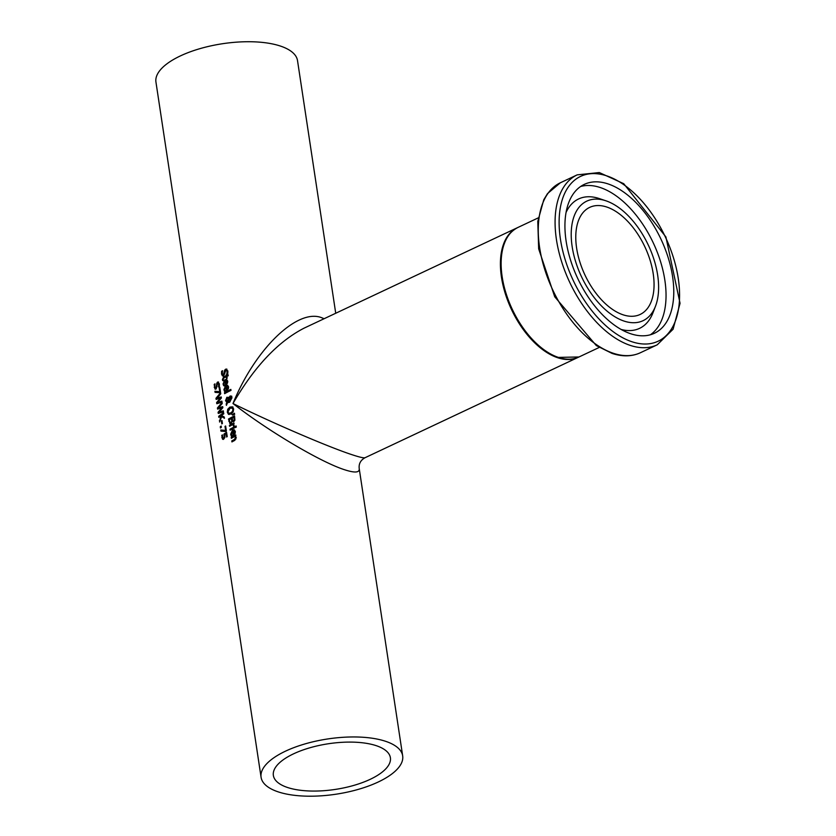 <?xml version="1.0" encoding="UTF-8"?>
<svg xmlns="http://www.w3.org/2000/svg" width="836" height="836" viewBox="0 0 836 836"><rect width="100%" height="100%" fill="white"/><g stroke="black" fill="none" stroke-linecap="round" stroke-linejoin="round"><path stroke-width="1.25" d="M227.162 436.664L226.117 433.738A71.593 27.933 171.4 0 0 224.759 434.657L224.853 437.385L223.797 439.046L222.564 439.224L221.77 435.41A71.593 27.933 -8.6 0 1 222.428 434.898L222.804 438.168L224.884 437.228M224.947 435.838L224.591 434.333A70.642 27.567 -8.6 0 1 226.671 432.891M222.961 438.221L224.278 438.189L224.915 437.238M223.452 438.377L222.804 438.168M223.212 439.443L222.439 437.636M224.267 437.019L223.954 434.114L224.591 434.333M223.954 434.114A71.593 27.933 -8.6 0 1 226.577 432.327L227.225 436.611A71.593 27.933 171.4 0 0 226.608 437.019L226.117 433.738M221.77 435.41L222.345 435.598M224.341 385.95L223.672 384.163L225.501 379.952L226.849 379.617M226.138 384.55L225.595 380.976L224.978 380.777L223.682 383.578L224.518 385.302A71.593 27.933 171.4 0 0 223.724 385.751L223.055 383.954L224.884 379.743L226.546 379.481L227.747 381.206L227.476 383.16L226.013 384.623A71.593 27.933 171.4 0 0 225.595 384.842L224.978 380.777M226.023 383.567L227.089 381.467L226.546 380.474L225.563 380.464L226.023 383.567L227.517 382.961L227.706 381.676L227.162 380.683L226.18 380.673M227.162 380.683L225.563 380.464M226.901 382.752L227.517 382.961M221.613 371.247A71.593 27.933 -8.6 0 1 222.585 370.714L222.209 373.619L223.452 374.821L224.623 370.243L225.657 369.178L227.862 370.923L227.8 373.452A71.593 27.933 171.4 0 0 226.796 373.932L227.141 371.341L225.908 370.212L223.734 375.845L222.386 375.813L221.55 374.068L221.613 371.247L222.24 371.456A70.642 27.567 -8.6 0 1 222.397 371.362M223.306 376.179L222.386 375.813L223.003 376.022L222.177 374.277L222.24 371.456M223.222 374.915L224.069 375.03L225.239 370.452L226.953 369.219M223.515 375.113L224.069 375.03M224.278 371.811L224.894 372.02M224.623 370.243L225.239 370.452M226.274 369.376L225.657 369.178L226.65 369.063M227.402 374.068L227.758 371.55L226.525 370.421M227.058 370.358L225.908 370.212M225.197 391.614L224.529 389.816L226.357 385.615L227.706 385.281M226.995 390.203L226.451 386.64L225.835 386.431L224.539 389.242L225.375 390.966A71.593 27.933 171.4 0 0 224.57 391.405L223.912 389.607L225.741 385.406L227.402 385.145L228.604 386.859L228.332 388.813L226.859 390.276A71.593 27.933 171.4 0 0 226.451 390.496L225.835 386.431M226.88 389.231L227.946 387.131L227.402 386.138L226.42 386.127L226.88 389.231L228.374 388.625L228.562 387.329L228.019 386.347L227.037 386.336M228.019 386.347L226.42 386.127M227.758 388.416L228.374 388.625M223.316 380.808L223.024 379.774L224.194 377.276A70.642 27.567 -8.6 0 1 226.702 375.949L226.598 375.291A70.642 27.567 -8.6 0 1 226.702 375.239M226.075 375.751L225.981 375.082A71.593 27.933 -8.6 0 1 226.629 374.758L226.723 375.427A71.593 27.933 -8.6 0 1 228.092 374.758L228.238 375.751A71.593 27.933 171.4 0 0 226.88 376.409L227.152 378.227A71.593 27.933 171.4 0 0 226.504 378.551L226.232 376.733A71.593 27.933 171.4 0 0 224.069 377.862L223.222 378.478L223.348 380.223A71.593 27.933 171.4 0 0 222.689 380.599L222.407 379.565L223.567 377.067A71.593 27.933 -8.6 0 1 226.075 375.751L226.702 375.949M225.981 375.082L226.598 375.291M226.723 375.427L227.35 375.625A70.642 27.567 -8.6 0 1 228.165 375.228M226.232 376.733L227.047 378.28M225.177 393.369L225.103 392.899A70.642 27.567 -8.6 0 1 230.914 389.858M224.476 392.69A71.593 27.933 -8.6 0 1 230.84 389.398L230.997 390.381A71.593 27.933 171.4 0 0 224.633 393.672L224.476 392.69L225.103 392.899M226.19 404.018L226.859 402.471L225.553 400.632L226.901 397.236L228.886 397.758L230.099 396.013L231.196 396.055L231.885 397.372L230.872 399.984L229.095 399.253L227.904 401.865L229.67 401.05L229.827 402.074A71.593 27.933 171.4 0 0 229.43 402.283L227.549 402.68L226.399 405.355L226.19 404.018L226.817 404.216L227.486 402.68L226.169 400.841L227.528 397.445L228.698 397.319M226.859 402.471L227.486 402.68M227.904 401.865L230.297 401.259M229.095 399.253L230.59 400.308M228.886 397.758L229.503 397.957L230.726 396.212L231.812 396.264M227.141 401.823L227.758 402.032L229.283 398.615L227.256 398.218L226.222 400.559L227.141 401.823L228.667 398.406L228.155 398.082L229.283 398.615L228.165 398.082M229.315 398.605L230.631 398.991L231.342 397.591L230.297 397.016L229.315 398.605L231.248 399.2L231.959 397.8L230.297 397.016M229.931 398.814L230.558 399.347L229.931 398.814M229.095 414.531L227.925 412.451L228.332 409.483L230.475 407.32L233.014 407.059M229.263 413.36L231.018 413.318L233.129 411.573L233.526 409.525L232.439 408.041M232.607 408.104L230.025 408.198L227.967 411.876L228.845 413.266L230.746 412.953L232.512 411.364L232.91 409.316L231.906 407.863L232.523 408.072M227.716 409.274L229.858 407.122L232.398 406.85L233.641 408.961L233.16 411.897L230.903 414.029L228.479 414.322L227.308 412.242L227.716 409.274L228.332 409.483M229.994 423.507L228.468 419.045A71.593 27.933 -8.6 0 1 234.54 415.889L234.906 420.142L233.861 421.522L232.377 421.093A71.593 27.933 171.4 0 0 232.345 421.104L231.06 423.361L229.618 423.277L230.234 423.486L229.085 419.254A70.642 27.567 -8.6 0 1 234.613 416.359M228.468 419.045L229.085 419.254M233.861 421.522L232.377 421.093L233.328 421.657M231.708 421.166L231.478 418.533L232.094 418.742L232.324 421.375L231.488 422.504L230.537 422.41L231.488 422.504L230.861 422.295L232.324 421.365M231.478 418.533A71.593 27.933 171.4 0 0 229.283 419.714L229.921 422.201L230.861 422.295L229.921 422.201M234.184 419.776L233.975 417.279L234.592 417.488L234.801 419.975L233.578 420.498L234.801 419.975M233.975 417.279A71.593 27.933 171.4 0 0 232.157 418.188L232.721 420.456L233.578 420.498L232.721 420.456M233.338 420.665L234.205 420.696L233.338 420.665M232.69 415.158L234.529 413.757M232.032 414.666L234.456 413.245L234.623 414.416L232.648 414.875M230.004 429.202A71.593 27.933 -8.6 0 1 234.498 426.82L234.655 427.802A71.593 27.933 171.4 0 0 230.151 430.195L230.004 429.202L230.621 429.411A70.642 27.567 -8.6 0 1 234.571 427.3M230.109 425.994L230.036 425.514A70.642 27.567 -8.6 0 1 233.986 423.403M229.409 425.305A71.593 27.933 -8.6 0 1 233.913 422.922L234.059 423.904A71.593 27.933 171.4 0 0 233.369 424.26L234.362 426.046A71.593 27.933 171.4 0 0 233.547 426.454L234.111 426.057L232.711 424.594A71.593 27.933 171.4 0 0 229.566 426.297L229.409 425.305L230.036 425.514M233.495 425.858L232.711 424.594M231.948 436.256L231.279 434.459L233.108 430.247L234.456 429.923M232.586 431.073L231.29 433.884L232.126 435.598A71.593 27.933 171.4 0 0 231.321 436.047L230.663 434.25L232.492 430.049L234.153 429.777L235.355 431.501L235.083 433.456L233.61 434.919A71.593 27.933 171.4 0 0 233.202 435.138L232.586 431.073L233.202 431.282L233.746 434.845M233.171 430.77L234.153 430.78L233.171 430.77L233.631 433.863L234.508 433.058L234.153 430.78L234.77 430.989L233.787 430.979M234.508 433.058L235.125 433.267L235.313 431.972L234.77 430.989M233.631 433.863L235.125 433.267M235.992 427.227L235.898 426.579A70.642 27.567 -8.6 0 1 236.18 426.433M235.282 426.37A71.593 27.933 -8.6 0 1 236.118 425.973L236.285 427.091A71.593 27.933 171.4 0 0 235.449 427.489L235.282 426.37L235.898 426.579M234.801 440.353A71.593 27.933 171.4 0 0 231.927 441.92L231.771 440.927L232.398 441.136A70.642 27.567 -8.6 0 1 234.916 439.757L236.107 437.939L234.707 436.496A71.593 27.933 171.4 0 0 231.373 438.294L231.227 437.312A71.593 27.933 -8.6 0 1 235.731 434.919L235.877 435.911A71.593 27.933 171.4 0 0 235.355 436.162L236.274 437.625L234.801 440.353M231.771 440.927A71.593 27.933 -8.6 0 1 234.289 439.548L235.491 437.74L234.707 436.496M231.227 437.312L231.854 437.51A70.642 27.567 -8.6 0 1 235.794 435.399M215.594 389.242L214.852 387.371M219.147 386.995L219.377 384.445L218.321 383.369M216.43 388.176L215.782 387.956L217.454 382.125L219.345 383.766L219.345 386.316A71.593 27.933 171.4 0 0 218.52 386.859L218.75 384.236L217.694 383.16L216.043 388.959L214.946 389.022L214.194 384.466A71.593 27.933 -8.6 0 1 214.967 383.86L214.737 386.817L215.333 388.071L216.43 388.176L217.266 383.473L218.593 382.136M218.76 383.285L217.694 383.16M216.043 388.959L215.469 389.2M218.091 382.334L217.454 382.125L218.28 381.958M216.618 383.264L217.266 383.473M216.378 384.873L217.026 385.082M214.194 384.466L214.81 384.664M214.904 391.248L219.753 391.687L219.147 387.653A71.593 27.933 -8.6 0 1 219.763 387.246L220.516 392.209A71.593 27.933 171.4 0 0 219.732 392.721L215.082 392.366L214.904 391.248L220.391 391.896L219.784 387.862A70.642 27.567 -8.6 0 1 219.847 387.81M215.698 392.408L215.563 391.467M219.147 387.653L219.784 387.862M219.753 391.687L220.391 391.896M217.381 403.527L217.464 402.524L221.916 401.51M216.858 398.291L221.226 396.933L221.394 397.999L217.444 402.524L221.864 401.134L222.021 402.147L216.796 403.725L216.618 402.565L220.411 398.02L216.148 399.42L215.97 398.27L220.589 392.732L220.756 393.808L216.858 398.291L221.289 397.309M216.733 399.211L220.714 393.505M218.05 401.771L221.049 398.229L220.411 398.02M215.97 398.27L216.629 398.49M216.618 402.565L217.276 402.774M223.484 411.845L218.259 413.423L218.081 412.263L223.327 410.831L223.484 411.845M218.854 413.224L218.739 412.472M218.081 412.263L221.885 407.717L222.512 407.926L219.513 411.469M221.885 407.717L217.611 409.117L217.433 407.968L218.091 408.187L222.177 403.203M218.196 408.909L218.091 408.187M217.433 407.968L222.062 402.43L222.219 403.506L218.321 407.989L222.7 406.63L222.857 407.696L218.907 412.221L223.39 411.207M218.321 407.989L222.752 407.007M224.435 418.104L221.676 416.61L219.565 422.023L220.735 415.92A71.593 27.933 171.4 0 0 218.854 417.363L218.698 416.318A71.593 27.933 -8.6 0 1 223.63 412.785L223.787 413.82A71.593 27.933 171.4 0 0 221.425 415.419L224.267 417.028L224.456 418.293L221.676 416.61M219.408 416.924L219.356 416.537A70.642 27.567 -8.6 0 1 223.714 413.35M221.038 418.167L221.77 416.349L220.735 415.92M218.698 416.318L219.356 416.537M221.122 416.14L221.77 416.349M219.356 420.675L219.983 420.884M221.373 420.968A71.593 27.933 -8.6 0 1 221.968 420.539L222.418 423.497A71.593 27.933 171.4 0 0 221.822 423.925L221.373 420.968L222.021 421.177A70.642 27.567 -8.6 0 1 222.062 421.145M222.376 423.528L222.021 421.177M221.017 427.572L220.934 426.977A70.642 27.567 -8.6 0 1 221.258 426.705M220.276 426.757A71.593 27.933 -8.6 0 1 221.164 426.057L221.352 427.311A71.593 27.933 171.4 0 0 220.464 428.011L220.276 426.757L220.934 426.977M220.767 429.997L225.615 430.435L225.009 426.402A71.593 27.933 -8.6 0 1 225.626 425.994L226.378 430.958A71.593 27.933 171.4 0 0 225.584 431.47L220.934 431.115L220.767 429.997L226.253 430.644L225.636 426.611A70.642 27.567 -8.6 0 1 225.71 426.569M221.561 431.157L221.425 430.216M225.009 426.402L225.636 426.611M225.615 430.435L226.253 430.644M261.083 777.281A71.593 27.933 -8.6 0 1 305.213 743.852A71.593 27.933 -8.6 0 1 385.563 741.292A71.593 27.933 -8.6 0 1 402.67 755.869A71.593 27.933 -8.6 0 1 336.051 794.2A71.593 27.933 -8.6 0 1 261.083 777.281L155.945 82.053A71.593 27.933 -8.6 0 1 200.076 48.613A71.593 27.933 -8.6 0 1 280.426 46.064A71.593 27.933 -8.6 0 1 297.522 60.641L335.727 313.249M324.138 318.715L321.494 317.638C297.208 308.244 255.011 349.187 232.983 403.527C267.311 430.477 320.47 462.036 344.495 469.717C354.767 473.071 359.679 472.727 359.229 468.662C358.634 463.865 360.577 460.208 365.071 457.7C363.879 458.201 359.459 457.177 351.799 454.638C327.858 446.79 271.219 422.42 232.983 403.527C254.238 366.847 277.865 341.757 303.865 328.255L517.265 227.768A71.593 40.044 -115.2 0 1 517.62 227.601M623.06 314.796A59.189 33.106 64.8 0 0 640.125 314.461A59.189 33.106 64.8 0 0 644.87 246.808A59.189 33.106 64.8 0 0 589.704 207.37A59.189 33.106 64.8 0 0 579.745 261.605A59.189 33.106 64.8 0 0 623.06 314.796M630.678 333.742A82.283 46.022 -115.2 0 1 570.455 259.787A82.283 46.022 -115.2 0 1 584.291 184.38A82.283 46.022 -115.2 0 1 660.994 239.221A82.283 46.022 -115.2 0 1 654.41 333.271A82.283 46.022 -115.2 0 1 630.678 333.742M624.011 321.066A66.065 36.951 64.8 0 0 655.518 306.154A66.065 36.951 64.8 0 0 648.349 245.167A66.065 36.951 64.8 0 0 605.901 200.797A66.065 36.951 64.8 0 0 572.158 246.61A66.065 36.951 64.8 0 0 624.011 321.066M578.616 357.139A71.593 40.044 -115.2 0 1 578.261 357.306A71.593 40.044 -115.2 0 1 557.622 357.714A71.593 40.044 -115.2 0 1 505.216 293.373A71.593 40.044 -115.2 0 1 517.265 227.768M370.17 779.34A59.189 23.095 -8.6 0 1 309.048 790.971A59.189 23.095 -8.6 0 1 273.362 775.432A59.189 23.095 -8.6 0 1 328.423 743.747A59.189 23.095 -8.6 0 1 390.391 757.729A59.189 23.095 -8.6 0 1 370.17 779.34M224.299 435.577L224.947 435.786M221.822 437.667L222.47 437.886M227.089 381.467L227.706 381.676M223.337 384.988L223.964 385.197M223.055 383.954L223.672 384.163M224.884 379.743L225.501 379.952M221.55 374.068L222.177 374.277M224.215 373.378L224.832 373.577M227.141 371.341L227.758 371.55M227.946 387.131L228.562 387.329M224.194 390.652L224.821 390.861M223.912 389.607L224.529 389.816M225.741 385.406L226.357 385.615M223.567 377.067L224.194 377.276M222.407 379.565L223.024 379.774M225.553 400.632L226.169 400.841M226.901 397.236L227.528 397.445M230.631 398.991L231.248 399.2M230.746 412.953L231.363 413.151M232.512 411.364L233.129 411.573M232.91 409.316L233.526 409.525M229.858 407.122L230.475 407.32M227.308 412.242L227.925 412.451M228.803 421.292L229.43 421.501M231.656 419.714L232.272 419.923M234.132 418.272L234.749 418.481M232.492 430.049L233.108 430.247M230.663 434.25L231.279 434.459M230.945 435.295L231.572 435.504M234.697 431.763L235.313 431.972M234.289 439.548L234.916 439.757M235.282 438.827L235.909 439.036M235.491 437.74L236.107 437.939M218.75 384.236L219.377 384.445M214.225 387.308L214.873 387.528M216.378 386.441L217.015 386.66M558.333 357.38A71.593 40.044 -115.2 0 1 505.937 293.039A71.593 40.044 -115.2 0 1 517.975 227.434C507.358 232.847 501.642 244.185 500.837 261.428C500.492 277.939 504.693 295.024 513.45 312.685C525.771 336.009 540.589 350.921 557.905 357.411L578.982 356.972A71.593 40.044 -115.2 0 1 558.333 357.38M631.891 341.736A91.072 50.933 -115.2 0 1 562.053 200.368A91.072 50.933 -115.2 0 1 664.108 234.373A91.072 50.933 -115.2 0 1 631.891 341.736M630.135 345.352A93.935 52.543 64.8 0 0 657.221 344.819L673.084 329.238L680.055 303.311L665.884 236.912L623.729 183.69L599.297 172.55L577.185 174.86A93.935 52.543 64.8 0 0 561.384 260.936A93.935 52.543 64.8 0 0 630.135 345.352M613.31 353.273A93.935 52.543 -115.2 0 1 544.56 268.858A93.935 52.543 -115.2 0 1 560.36 182.781L547.486 193.628L543.776 199.752L537.788 221.415L538.666 248.835L554.738 296.79L596.329 345.592L612.015 353.388C622.454 356.836 631.922 356.627 640.397 352.74A93.935 52.543 -115.2 0 1 613.31 353.273M621.127 329.436A71.52 40.003 64.8 0 0 653.031 312.643L655.518 306.154M605.901 200.797L599.318 198.581A71.52 40.003 64.8 0 0 566.045 212.48M650.398 334.766A82.283 46.022 64.8 0 0 653.261 242.858A82.283 46.022 64.8 0 0 580.581 186.522M223.536 438.419L222.888 438.2M226.368 380.39L226.984 380.599M227.214 386.054L227.841 386.263M229.837 399.117L230.454 399.315M230.893 396.943L231.509 397.152M228.939 413.297L229.555 413.506M230.234 422.41L230.851 422.619M232.941 420.612L233.557 420.821M233.975 430.697L234.592 430.906M402.67 755.869L359.229 468.651M538.248 217.882L517.975 227.434M599.255 347.431L578.982 356.972M577.185 174.86L560.36 182.781M657.221 344.819L640.397 352.74M578.261 357.306L365.071 457.71"/></g></svg>
